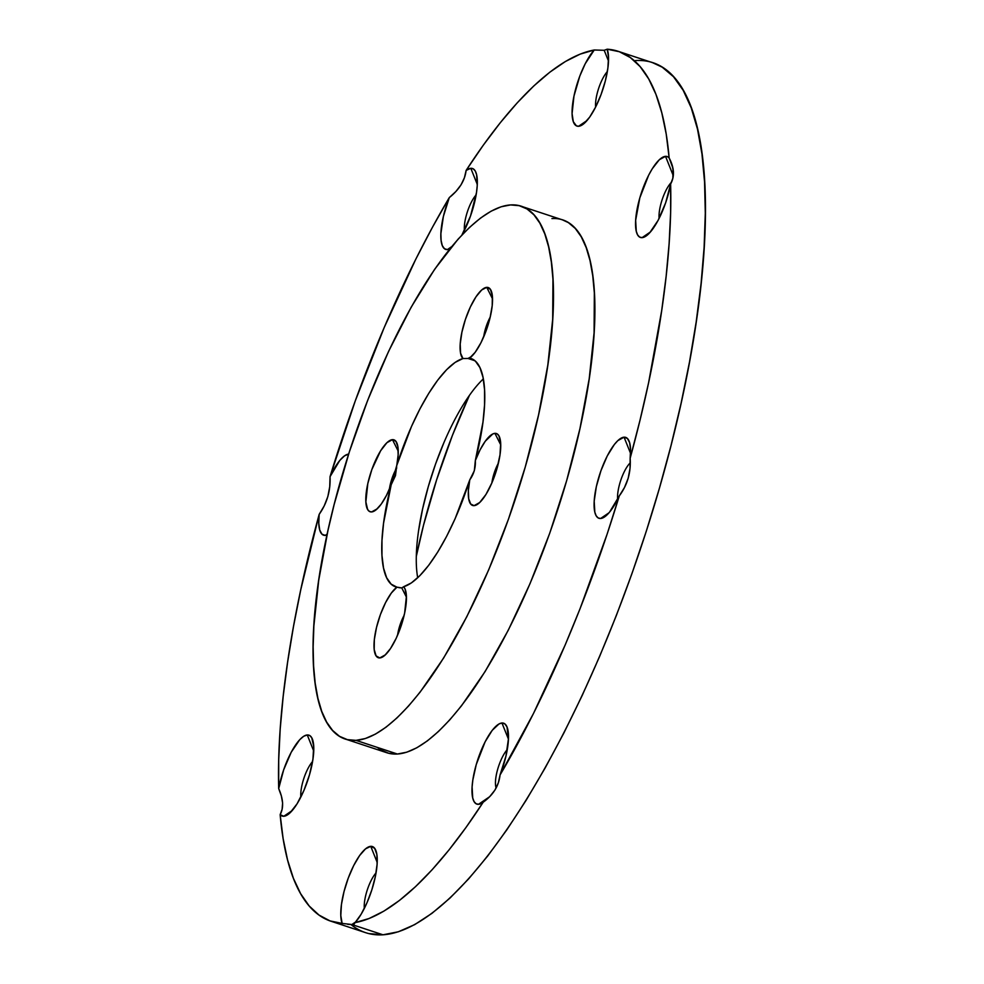 <?xml version="1.0" encoding="UTF-8"?>
<svg xmlns="http://www.w3.org/2000/svg" width="984" height="984" viewBox="0 0 984 984"><rect width="100%" height="100%" fill="white"/><g stroke="black" fill="none" stroke-linecap="round" stroke-linejoin="round"><path stroke-width="1.48" d="M659.108 218.436A22.829 7.011 108.3 0 1 671.494 182.225A22.829 7.011 108.3 0 0 659.108 218.436A22.829 7.011 108.3 0 1 671.494 182.225M587.042 120.503L578.58 126.272A42.595 13.087 108.3 0 0 601.076 94.489A42.595 13.087 108.3 0 0 607.189 49.2A42.595 13.087 108.3 0 1 607.423 49.864A42.595 13.087 108.3 0 1 602.749 89.716A42.595 13.087 108.3 0 1 582.774 124.537A42.595 13.087 108.3 0 1 578.58 126.272L576.427 125.854L573.328 121.733L572.085 113.652L573.955 96.149L579.797 76.088L585.234 63.714L594.238 49.999L604.188 50.295L607.189 49.2L608.53 57.097L607.866 68.117L605.295 81.057L601.076 94.489L595.677 106.948L589.699 117.084L583.783 123.763L578.58 126.272L587.042 120.503L578.58 126.272A42.595 13.087 108.3 0 1 573.955 96.149A42.595 13.087 108.3 0 1 594.238 49.999L604.188 50.295L607.189 49.2A458.052 140.786 108.3 0 1 669.157 157.944C674.298 167.76 674.79 176.456 670.621 184.033A42.595 13.087 108.3 0 1 646.254 235.914A42.595 13.087 108.3 0 1 642.06 237.648L650.51 231.892L642.06 237.648L639.551 237.033L637.607 234.881L636.279 231.277L635.652 220.293L639.821 197.858L648.69 175.127L652.207 168.854L659.28 159.765L665.528 156.345L673.302 175.755L665.528 156.345L667.496 156.677L669.157 157.944L672.109 164.968L673.437 171.856L672.847 178.227L670.621 184.033A458.052 140.786 108.3 0 1 630.154 458.249L630.031 468.335L628.186 478.249L624.496 487.486L619.268 495.936A458.052 140.786 108.3 0 1 500.057 774.974L498.371 782.711L494.977 790.029L489.798 796.536L483.206 802.194A458.052 140.786 108.3 0 1 355.089 922.611L354.277 923.914L351.854 924.529L342.137 923.41A42.595 13.087 108.3 0 1 348.25 878.122A42.595 13.087 108.3 0 1 370.747 846.338L377.204 862.464L370.747 846.338L374.658 848.282L376.86 854.469L377.106 864.21L375.371 876.461L371.841 889.844L366.909 902.931L361.116 914.271L355.089 922.611L369.111 918.502L383.944 911.086L399.479 900.434L415.568 886.609L432.124 869.745L448.999 849.942L466.072 827.372L483.206 802.194L478.495 804.309A42.595 13.087 108.3 0 1 476.268 764.506A42.595 13.087 108.3 0 1 501.963 723.006L508.433 739.119L501.963 723.006L504.89 723.916L507.006 726.991L508.433 738.886L505.936 756.13L500.057 774.974L533.488 713.486L565.136 645.061L579.982 608.899L607.153 534.054L619.268 495.936L609.527 512.184L604.791 516.772L600.597 518.494A42.595 13.087 108.3 0 1 598.37 478.704A42.595 13.087 108.3 0 1 624.065 437.191L630.535 453.317L624.065 437.191L627.386 438.458L629.6 442.628L630.547 449.393L630.154 458.249L639.994 420.266L648.579 382.801L661.703 310.501L666.143 276.233L669.12 243.577L670.621 212.753L670.621 184.033L665.639 202.839L658.099 220.379L649.625 232.876L645.615 236.345L642.06 237.648A42.595 13.087 108.3 0 1 639.821 197.858A42.595 13.087 108.3 0 1 665.528 156.345A42.595 13.087 108.3 0 1 669.157 157.944L666.205 133.996L661.777 112.754L655.934 94.341L648.702 78.929L640.141 66.629L630.314 57.539L619.305 51.709L607.189 49.2A458.052 140.786 108.3 0 1 618.186 51.328A458.052 140.786 108.3 0 1 669.157 157.944L673.007 168.436L672.847 178.227M617.644 499.294A22.829 7.011 108.3 0 1 630.277 462.837A22.829 7.011 108.3 0 0 617.644 499.294A22.829 7.011 108.3 0 1 630.277 462.837M609.059 512.738L600.597 518.494L609.059 512.738L600.597 518.494L598.1 517.891L596.144 515.739L594.816 512.123L594.201 501.151L596.341 486.625L600.929 470.758L607.239 455.973L614.336 444.522L617.829 440.623L624.065 437.191A42.595 13.087 108.3 0 1 629.44 442.087A42.595 13.087 108.3 0 1 630.154 458.249L630.031 468.335L628.186 478.249L624.496 487.486L619.268 495.936A42.595 13.087 108.3 0 1 604.803 516.76A42.595 13.087 108.3 0 1 600.597 518.494A42.595 13.087 108.3 0 1 598.37 478.704A42.595 13.087 108.3 0 1 624.065 437.191L630.535 453.317M496.145 788A22.829 7.011 108.3 0 1 497.756 768.996A22.829 7.011 108.3 0 1 507.264 749.587A22.829 7.011 108.3 0 0 497.756 768.996A22.829 7.011 108.3 0 0 496.145 788A22.829 7.011 108.3 0 1 497.756 768.996A22.829 7.011 108.3 0 1 507.264 749.587M489.589 796.757L478.495 804.309L489.589 796.757L478.495 804.309L475.998 803.694L474.042 801.542L472.714 797.926L472.099 786.954L472.837 780.005L476.268 764.506L485.137 741.788L492.234 730.325L499.011 723.953L501.963 723.006A42.595 13.087 108.3 0 1 507.338 727.902A42.595 13.087 108.3 0 1 500.057 774.974L498.371 782.711L494.977 790.029L489.798 796.536L483.206 802.194A42.595 13.087 108.3 0 1 482.701 802.575A42.595 13.087 108.3 0 1 478.495 804.309A42.595 13.087 108.3 0 1 476.268 764.506A42.595 13.087 108.3 0 1 501.963 723.006L508.433 739.119M364.326 908.441A22.829 7.011 108.3 0 1 376.036 872.919A22.829 7.011 108.3 0 0 364.326 908.441A22.829 7.011 108.3 0 1 376.036 872.919M327.168 534.115L325.249 535.407A42.595 13.087 108.3 0 0 326.971 535.038L325.249 535.407L327.168 534.115L325.249 535.407A42.595 13.087 108.3 0 1 319.173 514.361L300.747 589.81L293.49 626.488L287.623 662.109L283.183 696.377L280.194 729.033L278.706 759.857L278.693 788.578L283.687 769.771L291.227 752.231L299.69 739.734L303.699 736.266L307.266 734.962A42.595 13.087 108.3 0 1 312.641 739.857A42.595 13.087 108.3 0 1 307.967 779.722A42.595 13.087 108.3 0 1 288.005 814.531A42.595 13.087 108.3 0 1 283.798 816.265L280.157 814.666L282.125 809.266L282.605 802.981L281.375 796.007L278.693 788.578A42.595 13.087 108.3 0 1 307.266 734.962L309.763 735.577L311.719 737.729L313.712 746.266L312.924 759.267L309.505 774.752L303.945 790.373L297.106 803.756L290.034 812.846L283.798 816.265L292.26 810.509L283.798 816.265A42.595 13.087 108.3 0 1 280.157 814.666L283.121 838.602L287.537 859.856L293.392 878.269L300.624 893.681L309.185 905.981L319.013 915.071L330.021 920.901L342.137 923.41L340.796 915.514L341.448 904.493L344.031 891.553L348.25 878.122L353.637 865.662L359.627 855.526L365.544 848.848L370.747 846.338A42.595 13.087 108.3 0 1 376.109 851.234A42.595 13.087 108.3 0 1 372.764 886.855A42.595 13.087 108.3 0 1 355.089 922.611L354.277 923.914L351.854 924.529L355.728 921.885L351.854 924.529L382.985 934.8A458.052 140.786 -71.7 0 0 651.359 515.161A458.052 140.786 -71.7 0 0 652.687 62.705L618.186 51.328M300.846 797.052A22.829 7.011 108.3 0 1 312.568 761.542A22.829 7.011 108.3 0 0 300.846 797.052A22.829 7.011 108.3 0 1 312.568 761.542M326.971 535.038A42.595 13.087 108.3 0 1 325.249 535.407L321.928 534.152L319.714 529.982L318.779 523.217L319.173 514.361A458.052 140.786 -71.7 0 0 278.693 788.578A42.595 13.087 108.3 0 1 307.266 734.962L313.724 751.075M325.249 535.407A42.595 13.087 108.3 0 1 319.173 514.361L324.203 505.899L327.844 496.576L329.726 486.736L330.046 476.674A42.595 13.087 108.3 0 1 348.631 454.116A42.595 13.087 108.3 0 0 330.046 476.674L339.788 460.426L344.535 455.838L348.717 454.104M464.399 230.404A22.829 7.011 108.3 0 1 476.121 194.881A22.829 7.011 108.3 0 0 464.399 230.404A22.829 7.011 108.3 0 1 476.121 194.881M450.303 248.657L447.351 249.604L451.594 246.713L447.351 249.604A42.595 13.087 108.3 0 1 449.27 197.624L455.863 191.523L461.066 184.808L464.423 177.698L466.121 170.417A42.595 13.087 108.3 0 1 470.819 168.301L477.289 184.426L470.819 168.301L473.329 168.916L475.272 171.068L476.6 174.672L477.228 185.656L476.49 192.606L470.5 216.049L461.914 235.004A42.595 13.087 108.3 0 0 476.194 173.196A42.595 13.087 108.3 0 0 470.819 168.301L477.289 184.426M595.627 107.059A22.829 7.011 108.3 0 1 607.349 71.549A22.829 7.011 108.3 0 0 595.627 107.059A22.829 7.011 108.3 0 1 607.349 71.549M578.58 126.272A42.595 13.087 108.3 0 1 573.955 96.149A42.595 13.087 108.3 0 1 594.238 49.999L604.188 50.295L608.506 61.082M491.865 482.923A20.443 6.285 108.3 0 1 498.408 463.095A20.443 6.285 108.3 0 0 491.865 482.923A20.443 6.285 108.3 0 1 498.408 463.095M479.737 502.492L474.079 505.641A37.872 11.636 108.3 0 1 469.762 479.884C473.858 474.116 475.727 467.683 475.333 460.573A37.872 11.636 108.3 0 1 494.94 433.354L500.721 444.879L494.94 433.354L497.166 433.907L498.9 435.814L500.671 443.403L499.983 454.965L496.932 468.741L492 482.627L485.924 494.509L479.626 502.59L474.079 505.641A37.872 11.636 108.3 0 1 469.762 479.884L474.325 470.733L475.333 460.573A37.872 11.636 108.3 0 1 494.94 433.354A37.872 11.636 108.3 0 1 499.318 436.638A37.872 11.636 108.3 0 1 495.567 473.144A37.872 11.636 108.3 0 1 476.859 504.718A37.872 11.636 108.3 0 1 474.079 505.641L470.659 503.993L468.692 498.728L468.384 490.401L469.762 479.884A120.22 36.949 108.3 0 1 403.588 586.759L401.779 587.915L406.429 597.177L401.779 587.915L399.701 587.768L401.779 587.915L403.588 586.759L405.014 588.924L406.404 596.292L404.645 613.032L401.115 625.91L396.208 638.259L390.525 648.518L384.818 655.356L379.787 657.927A37.872 11.636 108.3 0 1 376.515 627.423A37.872 11.636 108.3 0 1 396.958 587.165L399.701 587.768L396.958 587.165A120.22 36.949 108.3 0 1 395.593 586.808A120.22 36.949 108.3 0 1 391.202 484.718L395.47 475.641L396.773 465.407A120.22 36.949 108.3 0 1 462.947 358.533A37.872 11.636 108.3 0 1 465.42 319.382A37.872 11.636 108.3 0 1 486.748 287.365L492.529 298.878L486.748 287.365L490.45 289.394L492.344 295.778L492.197 305.692L490.032 317.869L486.108 330.772L480.942 342.739L475.198 352.272L469.589 358.127A120.22 36.949 108.3 0 1 470.942 358.483A120.22 36.949 108.3 0 1 475.333 460.573L474.325 470.733L469.762 479.884L455.075 518.777L446.601 536.403L437.732 552.061L428.716 565.283L419.836 575.677L411.386 582.909L403.588 586.759A37.872 11.636 108.3 0 1 405.027 588.936A37.872 11.636 108.3 0 1 401.275 625.443A37.872 11.636 108.3 0 1 382.555 657.005A37.872 11.636 108.3 0 1 379.787 657.927L376.097 655.898L374.191 649.514L374.338 639.6L376.515 627.423L380.427 614.52L385.593 602.552L391.349 593.032L396.958 587.165L391.152 584.152L386.626 577.719L383.539 568.063L381.976 555.48L381.989 540.364L383.563 523.168L391.202 484.718L386.454 495.432L381.238 504.103L376.109 509.798L371.595 511.938A37.872 11.636 108.3 0 1 369.603 476.551A37.872 11.636 108.3 0 1 392.456 439.651L398.237 451.176L392.456 439.651L395.876 441.299L397.844 446.564L398.151 454.891L396.773 465.407L411.472 426.515L419.934 408.901L428.815 393.231L437.818 380.008L446.699 369.615L455.161 362.383L462.947 358.533L468.015 358.459L474.94 360.747L468.015 358.459L469.589 358.127L475.395 361.14L479.909 367.573L482.996 377.229L484.558 389.812L484.546 404.928L482.972 422.124L475.333 460.573L480.081 449.86L485.296 441.189L492.799 433.956L494.94 433.354L500.721 444.879M389.381 489.22A20.443 6.285 108.3 0 1 396.724 467.978A20.443 6.285 108.3 0 0 389.381 489.22A20.443 6.285 108.3 0 1 396.724 467.978M377.253 508.789L371.595 511.938L377.253 508.789L371.595 511.938L369.369 511.385L367.635 509.478L365.863 501.889L367.807 483.587L371.878 469.491L380.623 450.783L386.909 442.702L392.456 439.651A37.872 11.636 108.3 0 1 396.823 442.935A37.872 11.636 108.3 0 1 396.773 465.407L395.47 475.641L391.202 484.718A37.872 11.636 108.3 0 1 374.363 511.003A37.872 11.636 108.3 0 1 371.595 511.938A37.872 11.636 108.3 0 1 369.603 476.551A37.872 11.636 108.3 0 1 392.456 439.651L398.237 451.176M397.573 635.209A20.443 6.285 108.3 0 1 404.117 615.381A20.443 6.285 108.3 0 0 397.573 635.209A20.443 6.285 108.3 0 1 404.117 615.381M385.445 654.791L379.787 657.927A37.872 11.636 108.3 0 1 376.515 627.423A37.872 11.636 108.3 0 1 396.958 587.165L401.779 587.915L406.429 597.177M483.673 336.922A20.443 6.285 108.3 0 1 490.216 317.094A20.443 6.285 108.3 0 0 483.673 336.922A20.443 6.285 108.3 0 1 490.216 317.094M396.958 587.165A120.22 36.949 108.3 0 1 391.202 484.718L396.773 465.407A120.22 36.949 108.3 0 1 462.947 358.533L460.573 353.17L460.204 344.019L461.902 332.26L465.42 319.382L470.327 307.033L476.01 296.774L481.717 289.936L486.748 287.365A37.872 11.636 108.3 0 1 491.114 290.649A37.872 11.636 108.3 0 1 487.744 325.999A37.872 11.636 108.3 0 1 469.589 358.127L468.015 358.459L471.545 356.491L468.015 358.459L474.94 360.747M469.442 395.31A242.371 74.489 -71.7 0 0 416.318 556.329L423.526 525.21L436.613 479.872L452.48 435.223L469.442 395.31A242.371 74.489 -71.7 0 0 416.318 556.329M345.359 739.058L386.749 752.711A280.538 86.223 -71.7 0 0 397.388 754.027L355.999 740.362A280.538 86.223 -71.7 0 1 341.288 478.298A280.538 86.223 -71.7 0 1 510.536 204.93A280.538 86.223 108.3 0 1 525.259 466.994A280.538 86.223 108.3 0 1 355.999 740.362A280.538 86.223 -71.7 0 1 345.359 739.058A280.538 86.223 -71.7 0 1 346.171 461.939A280.538 86.223 -71.7 0 1 510.536 204.93L501.151 206.775L491.114 211.179L480.512 218.091L469.454 227.464L458.052 239.198L434.645 269.284L411.189 307.18L388.569 351.423L367.672 400.34L349.295 452.025L334.154 504.509L327.979 530.413L318.718 580.314L313.859 626.082L313.146 646.857L313.588 665.947L315.175 683.179L317.918 698.382L321.756 711.42L326.676 722.145L332.617 730.472L339.529 736.327L347.352 739.624L355.999 740.362L397.388 754.027A280.538 86.223 -71.7 0 0 561.753 497.006A280.538 86.223 -71.7 0 0 562.565 219.899L521.176 206.234A280.538 86.223 108.3 0 1 520.364 483.353A280.538 86.223 108.3 0 1 355.999 740.362L365.384 738.517L375.421 734.113L386.023 727.201L397.081 717.828L408.483 706.094L420.119 692.109L443.673 657.952L466.822 616.685L488.679 569.884L508.408 519.331L525.259 466.994L538.568 414.879L547.83 364.978L552.688 319.21L552.959 279.345L551.36 262.113L548.629 246.91L544.779 233.872L539.859 223.147L533.918 214.82L527.006 208.965L519.183 205.668L510.536 204.93A280.538 86.223 108.3 0 1 521.176 206.234M483.328 378.914A120.22 36.949 -71.7 0 0 432.677 472.455A120.22 36.949 -71.7 0 0 417.708 577.768A120.22 36.949 -71.7 0 1 432.677 472.455A120.22 36.949 -71.7 0 1 483.328 378.914L483.267 378.963M652.564 62.669L662.195 67.17L673.486 76.715L683.191 90.319L691.223 107.834L697.496 129.113L701.961 153.947L704.569 182.077L705.294 213.257L704.126 247.168L701.088 283.503L696.192 321.891L689.501 361.977L681.076 403.366L670.99 445.666L659.341 488.458L646.254 531.348L631.839 573.918L616.255 615.75L599.625 656.439L582.134 695.602L563.943 732.859L545.21 767.852L526.145 800.25L506.908 829.733L487.695 856.006L468.679 878.835L450.069 897.998L432.013 913.3L414.719 924.603L398.323 931.786L382.985 934.8L368.877 933.595M451.594 246.713L447.351 249.604A42.595 13.087 108.3 0 0 449.799 248.915A42.595 13.087 108.3 0 1 447.351 249.604L444.436 248.694L442.308 245.619L441.115 240.526L440.881 233.712L443.378 216.48L449.27 197.624L455.863 191.523L461.066 184.808L464.423 177.698L466.121 170.417A458.052 140.786 -71.7 0 1 594.238 49.999L580.203 54.108L565.37 61.525L549.847 72.176L533.746 85.989L517.203 102.865L500.327 122.668L483.255 145.238L466.121 170.417L470.819 168.301A42.595 13.087 108.3 0 1 476.662 191.339A42.595 13.087 108.3 0 1 461.914 235.004M447.351 249.604A42.595 13.087 108.3 0 1 449.27 197.624L432.382 227.39L415.826 259.124L384.191 327.549L355.298 400.808L330.046 476.674A458.052 140.786 -71.7 0 1 449.27 197.624C459.307 189.592 464.915 180.515 466.121 170.417A42.595 13.087 108.3 0 1 470.819 168.301M562.491 219.875L568.395 222.63L575.308 228.472L581.249 236.8L586.169 247.537L590.019 260.563L592.749 275.766L594.348 293.011L594.078 332.875L589.219 378.631L579.957 428.532L566.649 480.659L549.81 532.996L530.068 583.537L508.211 630.338L485.063 671.617L461.521 705.762L449.873 719.747L438.47 731.481L427.413 740.854L416.822 747.779L406.773 752.182L397.388 754.027L388.742 753.289L380.931 749.98M329.726 486.736L330.046 476.674C330.673 490.635 327.045 503.193 319.173 514.361L324.203 505.899L327.844 496.576L329.726 486.736M281.375 796.007L278.693 788.578C283.355 799.069 283.835 807.766 280.157 814.666L282.125 809.266L282.605 802.981L281.375 796.007M292.26 810.509L283.798 816.265A42.595 13.087 108.3 0 1 280.157 814.666A458.052 140.786 -71.7 0 0 331.128 921.282A458.052 140.786 -71.7 0 0 342.137 923.41A42.595 13.087 108.3 0 1 348.25 878.122A42.595 13.087 108.3 0 1 370.747 846.338L377.204 862.464M355.728 921.885L351.854 924.529L347.696 924.32M650.51 231.892L642.06 237.648A42.595 13.087 108.3 0 0 670.621 184.033A458.052 140.786 108.3 0 1 630.154 458.249C631.101 472.32 627.472 484.891 619.268 495.936A458.052 140.786 108.3 0 1 500.057 774.974C498.839 785.933 493.218 794.998 483.206 802.194A458.052 140.786 108.3 0 1 355.089 922.611L351.854 924.529L382.985 934.8A458.052 140.786 108.3 0 1 365.63 932.672L331.128 921.282M444.018 442.357L435.555 464.017L428.347 486.453L422.64 508.789L418.667 530.167M471.545 356.491L468.015 358.459L469.245 358.311M642.06 237.648A42.595 13.087 108.3 0 1 639.821 197.858A42.595 13.087 108.3 0 1 665.528 156.345L673.302 175.755M635.32 60.578A458.052 140.786 -71.7 0 1 659.341 488.458A458.052 140.786 -71.7 0 1 382.985 934.8L351.854 924.529L342.137 923.41A458.052 140.786 -71.7 0 1 280.157 814.666M462.947 358.533A37.872 11.636 108.3 0 1 465.42 319.382A37.872 11.636 108.3 0 1 486.748 287.365L492.529 298.878M355.999 740.362L397.388 754.027A280.538 86.223 -71.7 0 0 566.649 480.659A280.538 86.223 -71.7 0 0 551.938 218.583M382.985 934.8A458.052 140.786 108.3 0 1 351.005 924.554M486.748 287.365A37.872 11.636 108.3 0 1 490.032 317.869A37.872 11.636 108.3 0 1 469.589 358.127A120.22 36.949 108.3 0 1 475.333 460.573M469.762 479.884A120.22 36.949 108.3 0 1 403.588 586.759L401.779 587.915M403.588 586.759A37.872 11.636 108.3 0 1 401.115 625.91A37.872 11.636 108.3 0 1 379.787 657.927M391.202 484.718A37.872 11.636 108.3 0 1 371.595 511.938M392.456 439.651A37.872 11.636 108.3 0 1 396.773 465.407M494.94 433.354A37.872 11.636 108.3 0 1 496.932 468.741A37.872 11.636 108.3 0 1 474.079 505.641M377.425 747.434A280.538 86.223 -71.7 0 0 397.388 754.027M665.528 156.345A42.595 13.087 108.3 0 1 669.157 157.944M594.238 49.999A458.052 140.786 -71.7 0 0 466.121 170.417M449.27 197.624A458.052 140.786 -71.7 0 0 330.046 476.674M319.173 514.361A458.052 140.786 -71.7 0 0 278.693 788.578M307.266 734.962A42.595 13.087 108.3 0 1 309.505 774.752A42.595 13.087 108.3 0 1 283.798 816.265M370.747 846.338A42.595 13.087 108.3 0 1 375.371 876.461A42.595 13.087 108.3 0 1 355.089 922.611M483.206 802.194A42.595 13.087 108.3 0 1 478.495 804.309M501.963 723.006A42.595 13.087 108.3 0 1 500.057 774.974M619.268 495.936A42.595 13.087 108.3 0 1 600.597 518.494M624.065 437.191A42.595 13.087 108.3 0 1 630.154 458.249"/></g></svg>
